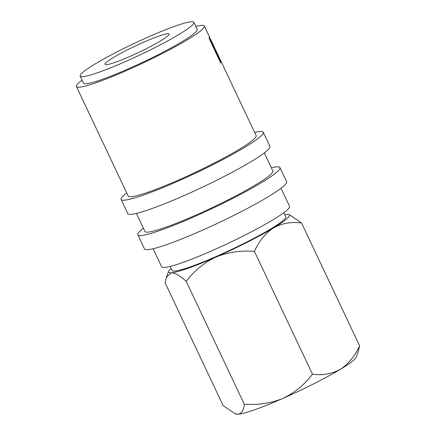 <?xml version="1.0" encoding="UTF-8"?>
<svg xmlns="http://www.w3.org/2000/svg" width="436" height="436" viewBox="0 0 436 436"><rect width="100%" height="100%" fill="white"/><g stroke="black" fill="none" stroke-linecap="round" stroke-linejoin="round"><path stroke-width="0.65" d="M126.723 192.925A78.611 8.039 -25.3 0 0 121.11 199.448L127.797 213.591A78.611 8.039 -25.3 0 0 174.722 199.612A78.611 8.039 -25.3 0 0 251.376 161.478A78.611 8.039 -25.3 0 0 269.933 146.403L263.251 132.261A78.611 8.039 -25.3 0 0 254.646 132.451M121.11 199.448A78.611 8.039 -25.3 0 0 168.04 185.474A78.611 8.039 -25.3 0 0 244.694 147.341A78.611 8.039 -25.3 0 0 263.251 132.261M143.428 228.273A78.611 8.039 -25.3 0 0 137.82 234.797L144.507 248.94A78.611 8.039 -25.3 0 0 191.431 234.96A78.611 8.039 -25.3 0 0 268.086 196.827A78.611 8.039 -25.3 0 0 286.643 181.747L279.961 167.609A78.611 8.039 -25.3 0 0 271.356 167.8M137.82 234.797A78.611 8.039 -25.3 0 0 184.75 220.823A78.611 8.039 -25.3 0 0 261.404 182.689A78.611 8.039 -25.3 0 0 279.961 167.609M113.409 57.536A35.376 3.619 -25.3 0 0 105.06 64.326A35.376 3.619 -25.3 0 0 126.178 58.037A35.376 3.619 -25.3 0 0 160.671 40.875A35.376 3.619 -25.3 0 0 169.021 34.09A35.376 3.619 -25.3 0 0 147.902 40.379A35.376 3.619 -25.3 0 0 113.409 57.536M170.16 266.423L172.084 270.494A62.888 6.431 -25.3 0 0 209.629 259.316A62.888 6.431 -25.3 0 0 270.952 228.813A62.888 6.431 -25.3 0 0 285.798 216.746L283.869 212.675M80.186 76.082L83.527 83.151A62.888 6.431 -25.3 0 0 121.072 71.973A62.888 6.431 -25.3 0 0 182.395 41.464A62.888 6.431 -25.3 0 0 197.236 29.403L193.895 22.329A62.888 6.431 -25.3 0 0 156.355 33.512A62.888 6.431 -25.3 0 0 95.032 64.016A62.888 6.431 -25.3 0 0 80.186 76.082A62.888 6.431 -25.3 0 0 117.725 64.904A62.888 6.431 -25.3 0 0 179.054 34.395A62.888 6.431 -25.3 0 0 193.895 22.329M153.107 248.743L161.636 266.788A70.746 7.232 -25.3 0 0 203.874 254.21A70.746 7.232 -25.3 0 0 272.86 219.891A70.746 7.232 -25.3 0 0 289.558 206.315L281.035 188.276M136.397 213.395L144.926 231.44A70.746 7.232 -25.3 0 0 187.164 218.861A70.746 7.232 -25.3 0 0 256.15 184.542A70.746 7.232 -25.3 0 0 272.854 170.966L264.325 152.927M214.534 47.742L215.482 49.606L215.624 50.827A70.746 7.232 -25.3 0 1 215.498 51.11L220.899 62.528A70.746 7.232 -25.3 0 1 220.671 62.915L208.969 38.166A70.746 7.232 -25.3 0 0 209.373 37.376L209.563 37.076L210.588 39.518M209.373 37.376L209.449 37.082M82.11 80.153A70.746 7.232 -25.3 0 0 76.42 86.513L128.217 196.091A70.746 7.232 -25.3 0 0 170.454 183.512A70.746 7.232 -25.3 0 0 239.44 149.194A70.746 7.232 -25.3 0 0 256.145 135.623L215.406 49.448M76.42 86.513A70.746 7.232 -25.3 0 0 118.657 73.935A70.746 7.232 -25.3 0 0 187.644 39.616A70.746 7.232 -25.3 0 0 204.342 26.04A70.746 7.232 -25.3 0 0 195.824 26.405M234.911 413.677L235.99 414.053A66.817 6.834 154.7 0 0 238.116 414.2C241.68 413.541 243.729 410.189 244.264 404.139C257.78 405.262 270.609 403.365 282.751 398.46C294.687 392.754 304.59 384.666 312.459 374.192C322.613 375.554 331.932 373.919 340.412 369.276C348.571 363.875 354.959 356.038 359.58 345.77L358.37 351.187L356.163 357.248A66.817 6.834 154.7 0 1 340.412 369.276A66.817 6.834 154.7 0 1 282.751 398.46A66.817 6.834 154.7 0 1 238.116 414.2L234.911 413.671L223.183 405.665L165.135 282.866L166.345 277.454L171.283 272.805C175.152 272.892 180.128 275.737 186.216 281.34C194.085 270.87 203.983 262.777 215.918 257.071C228.061 252.166 240.895 250.275 254.411 251.392C259.028 241.124 265.42 233.287 273.579 227.886A66.817 6.834 154.7 0 1 215.918 257.071A66.817 6.834 154.7 0 1 171.283 272.805A66.817 6.834 154.7 0 1 168.552 271.388A66.817 6.834 154.7 0 1 171.097 268.407M359.58 345.77L301.532 222.97C291.379 221.608 282.059 223.243 273.579 227.886A66.817 6.834 -25.3 0 0 288.73 214.583A66.817 6.834 -25.3 0 0 286.599 214.436A66.817 6.834 154.7 0 0 284.812 214.659M301.532 222.97L289.804 214.959L288.73 214.583M244.264 404.139L186.216 281.34M312.459 374.192L254.411 251.392M215.482 49.606L214.577 50.031M215.498 51.11L215.161 51.263M220.899 62.528L220.562 62.68M210.065 40.477L210.403 40.325L214.299 48.57L214.545 47.976L214.201 46.897L210.806 39.709L209.841 40.014M214.299 48.57L213.962 48.723M210.403 40.325A70.746 7.232 -25.3 0 0 210.626 39.649M215.624 50.827L215.073 51.077M209.563 37.076L204.342 26.04M168.552 271.388L166.399 277.312M210.664 39.485L209.787 39.894"/></g></svg>
